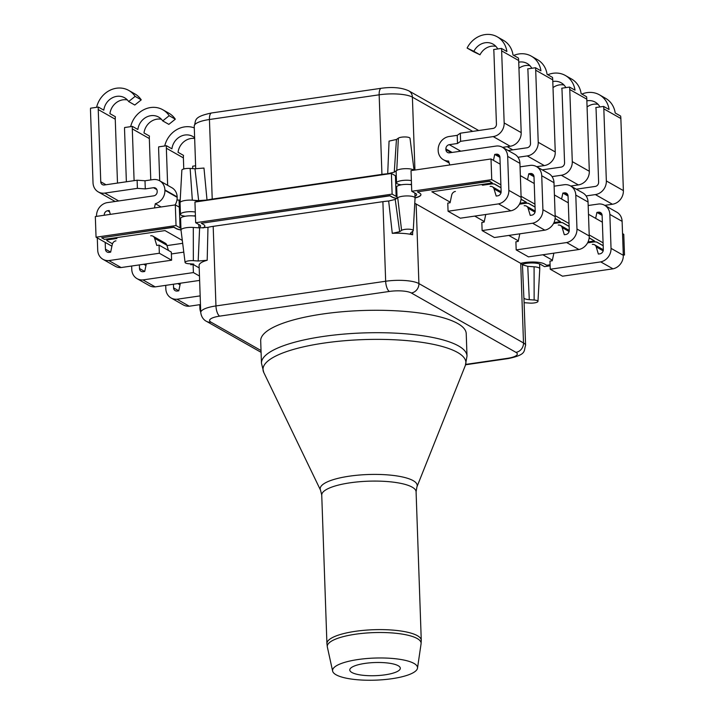 <?xml version="1.0" encoding="UTF-8"?>
<svg xmlns="http://www.w3.org/2000/svg" width="715" height="715" viewBox="0 0 715 715"><rect width="100%" height="100%" fill="white"/><g stroke="black" fill="none" stroke-linecap="round" stroke-linejoin="round"><path stroke-width="1.07" d="M519.805 233.832L518.196 241.438L515.899 241.768L516.185 249.901L528.448 256.864L578.927 249.517L566.655 242.537A12.414 11.047 -60.4 0 0 576.978 229.015L575.79 195.07A12.414 11.047 -60.4 0 0 570.534 185.927A12.414 11.047 -60.4 0 0 564.635 184.667L554.116 186.177M566.655 242.537L578.918 249.499A12.414 11.047 119.6 0 0 589.24 235.977L588.052 202.023A12.414 11.047 119.6 0 0 582.797 192.88L570.534 185.927M561.588 199.029L562.857 193.077L568.059 196.035L569.256 230.266A3.852 3.423 119.6 0 1 565.851 234.502L564.305 234.726L562.16 227.576A4.281 3.807 -60.4 0 0 560.515 225.466A4.281 3.807 -60.4 0 0 558.254 225.064M562.857 193.077L564.394 192.853A3.852 3.423 119.6 0 1 568.059 196.062M547.824 74.744A23.264 20.69 119.6 0 1 565.368 75.486A23.264 20.69 119.6 0 1 575.003 90.17L569.551 87.078A23.264 20.69 119.6 0 1 569.766 89.527L572.286 161.617A12.414 11.047 119.6 0 1 561.32 175.255L552.043 176.605M569.551 87.078L561.749 88.213A14.836 13.192 -60.4 0 1 562.044 90.653L564.564 162.868A3.852 3.423 -60.4 0 1 561.159 167.104L542.22 169.857M565.368 75.486L571.5 78.972A23.264 20.69 -60.4 0 1 581.134 93.656L586.586 96.748A23.264 20.69 119.6 0 1 586.8 99.188L589.321 171.278A12.414 11.047 119.6 0 1 578.346 184.917L570.722 186.034M553.008 87.623A14.836 13.192 119.6 0 1 564.01 85.031M565.869 87.614A14.836 13.192 -60.4 0 0 561.212 82.824A14.836 13.192 -60.4 0 0 552.793 81.51M516.185 249.901L566.664 242.555M485.744 214.5L484.135 222.106L481.839 222.436L482.125 230.57L532.603 223.223L544.857 230.167L532.603 223.223A12.414 11.047 -60.4 0 0 542.917 209.683L541.729 175.738A12.414 11.047 -60.4 0 0 536.473 166.595A12.414 11.047 -60.4 0 0 530.575 165.335L520.046 166.845M536.473 166.595L548.736 173.548A12.414 11.047 119.6 0 1 553.991 182.691L555.18 216.645A12.414 11.047 119.6 0 1 544.857 230.167L494.387 237.532L482.125 230.57M527.527 179.697L528.787 173.745L530.333 173.522A3.852 3.423 119.6 0 1 533.998 176.73L535.186 210.934A3.852 3.423 119.6 0 1 531.79 215.17L530.244 215.394L528.09 208.235A4.281 3.807 -60.4 0 0 526.454 206.135A4.281 3.807 -60.4 0 0 524.193 205.732M528.787 173.745L533.998 176.703M513.763 55.413A23.264 20.69 119.6 0 1 531.308 56.154A23.264 20.69 119.6 0 1 540.942 70.839L535.49 67.746A23.264 20.69 119.6 0 1 535.705 70.195L538.225 142.285A12.414 11.047 119.6 0 1 527.259 155.924L517.982 157.273M535.49 67.746L527.688 68.881A14.836 13.192 -60.4 0 1 527.974 71.312L530.503 143.536A3.852 3.423 -60.4 0 1 527.098 147.773L508.159 150.525M531.308 56.154L537.439 59.64A23.264 20.69 -60.4 0 1 547.073 74.324L552.525 77.417A23.264 20.69 119.6 0 1 552.74 79.857L555.251 151.946A12.414 11.047 119.6 0 1 544.285 165.585L536.661 166.693M518.947 68.291A14.836 13.192 119.6 0 1 529.949 65.7M531.808 68.283A14.836 13.192 -60.4 0 0 527.152 63.483A14.836 13.192 -60.4 0 0 518.732 62.169M155.155 286.867A12.414 11.047 119.6 0 1 149.292 285.607L137.03 278.644A12.414 11.047 -60.4 0 0 142.928 279.905L155.191 286.885L199.619 280.414M131.649 266.016L131.775 269.501A12.414 11.047 -60.4 0 0 137.03 278.644M199.181 267.893L193.113 264.443L190.825 264.782L190.547 263.853M146.325 263.88L144.707 271.486L143.17 271.709A3.852 3.423 119.6 0 1 139.505 268.509L139.38 264.89M130.657 126.644A23.264 20.69 119.6 0 1 162.832 109.77A23.264 20.69 119.6 0 1 169.178 115.705L175.309 119.191L168.847 124.365L162.716 120.889A14.836 13.192 -60.4 0 0 158.667 117.099A14.836 13.192 -60.4 0 0 137.861 129.487L132.409 126.394L124.607 127.529A23.264 20.69 -60.4 0 0 124.562 130.014L126.376 181.78M169.178 115.705L162.716 120.889M150.767 179.939L149.328 138.549A14.836 13.192 119.6 0 1 149.444 136.056L143.992 132.963A14.836 13.192 119.6 0 1 161.465 119.307M175.309 119.191A23.264 20.69 -60.4 0 0 168.963 113.247L162.832 109.77M134.098 180.663L132.293 128.888A14.836 13.192 119.6 0 1 132.409 126.394M176.989 199.959L179.063 200.111L179.304 207.171M180.207 199.941L179.063 200.111M199.467 276.026L193.399 272.576L193.113 264.443M142.928 279.923L193.399 272.576M498.534 203.873L510.796 210.836L498.534 203.873A12.414 11.047 -60.4 0 0 508.848 190.351L507.668 156.397A12.414 11.047 -60.4 0 0 502.413 147.263A12.414 11.047 -60.4 0 0 496.514 146.003L449.574 152.813A3.852 3.423 119.6 0 1 445.91 149.605L445.883 148.908A3.852 3.423 119.6 0 1 449.288 144.68L457.502 143.483L460.612 141.329L460.335 133.196L493.037 128.432A3.852 3.423 -60.4 0 0 496.433 124.204L493.913 51.98A14.836 13.192 -60.4 0 0 493.627 49.55L501.43 48.414A23.264 20.69 119.6 0 1 501.644 50.863L504.164 122.944A12.414 11.047 119.6 0 1 493.198 136.592L460.612 141.329M502.413 147.263L514.675 154.217A12.414 11.047 119.6 0 1 519.93 163.36L521.11 197.313A12.414 11.047 119.6 0 1 510.796 210.836L460.326 218.2L448.064 211.238L498.534 203.891M455.392 191.45A4.281 3.807 -60.4 0 0 451.701 195.061L450.075 202.774L447.778 203.105L448.064 211.238M493.466 160.366L494.726 154.413L499.937 157.372L501.126 191.602A3.852 3.423 119.6 0 1 497.72 195.839L496.183 196.062L494.029 188.903A4.281 3.807 -60.4 0 0 492.394 186.803A4.281 3.807 -60.4 0 0 490.132 186.392M460.335 133.196L457.216 135.35L449.127 136.52A12.414 11.047 -60.4 0 0 438.161 150.168L438.179 150.597A12.414 11.047 -60.4 0 0 443.434 159.74A12.414 11.047 -60.4 0 0 448.591 161.036L449.771 164.977M494.726 154.413L496.273 154.19A3.852 3.423 119.6 0 1 499.937 157.398M497.738 48.951A14.836 13.192 -60.4 0 0 493.082 44.151A14.836 13.192 -60.4 0 0 473.875 51.328L480.006 54.805A14.836 13.192 119.6 0 1 495.888 46.368M473.875 51.328L467.118 48.066L473.25 51.552L480.006 54.805M467.118 48.066A23.264 20.69 119.6 0 1 497.247 36.823A23.264 20.69 119.6 0 1 506.881 51.507L501.43 48.414M497.247 36.823L503.378 40.308A23.264 20.69 -60.4 0 1 513.013 54.984L518.455 58.076A23.264 20.69 119.6 0 1 518.679 60.525L521.19 132.615A12.414 11.047 119.6 0 1 510.224 146.253L502.6 147.362M457.216 135.35L457.502 143.483M116.777 238.408L108.367 239.632A2.699 0.697 178 0 0 106.749 240.338A2.699 0.697 178 0 0 106.749 240.374M569.113 226.351L562.928 222.839A2.699 0.697 178 0 0 559.38 222.588L553.571 223.438M500.992 187.688L494.807 184.175A2.699 0.697 178 0 0 491.259 183.925L482.741 185.167L481.606 184.524M623.292 255.157L624.499 254.987L623.266 254.29M603.076 242.832L589.205 234.949M569.015 223.491L555.144 215.617M534.954 204.159L521.074 196.285M500.893 184.828L491.732 179.635L411.751 191.271L415.773 193.55A10.707 2.78 -2 0 1 416.657 194.605A10.707 2.78 -2 0 1 414.995 196.178M397.022 196.804A10.707 2.78 -2 0 1 396.146 196.411L392.115 194.123L195.669 222.714L199.691 224.993A10.707 2.78 -2 0 1 200.575 226.047A10.707 2.78 -2 0 1 198.913 227.62M180.94 228.246A10.707 2.78 -2 0 1 180.064 227.853L176.042 225.565L96.051 237.201L111.906 246.201M143.724 264.264L145.976 265.533M177.785 283.596L180.037 284.874M522.102 264.38A10.707 2.78 -2 0 1 540.486 264.336L544.508 266.624L550.13 265.801M535.052 207.019L528.868 203.507A2.699 0.697 178 0 0 525.319 203.257L519.501 204.106M603.174 245.683L596.989 242.171A2.699 0.697 178 0 0 593.441 241.92L587.632 242.769M500.169 164.173L491.017 158.971L491.732 179.635M622.542 233.626L623.775 234.323L624.499 254.987M602.361 222.168L588.481 214.294M568.291 202.837L554.42 194.963M534.23 183.505L520.359 175.631M180.225 207.582A10.707 2.78 -2 0 1 179.34 207.189L175.318 204.901L95.327 216.547L96.051 237.201M175.318 204.901L176.042 225.565M396.298 176.149A10.707 2.78 -2 0 1 395.422 175.747L391.4 173.468L194.945 202.05L195.669 222.714M391.4 173.468L392.115 194.123M491.017 158.971L411.027 170.608L411.751 191.271M535.052 207.1L528.868 203.587A2.699 0.697 178 0 0 525.319 203.337L519.456 204.195M500.992 187.768L494.807 184.256A2.699 0.697 178 0 0 491.259 184.005L482.741 185.167M482.741 185.248L481.49 184.542M569.122 226.432L562.928 222.919A2.699 0.697 178 0 0 559.38 222.669L553.517 223.527M603.183 245.763L596.989 242.251A2.699 0.697 178 0 0 593.45 242.01L587.578 242.859M115.651 237.764L116.894 238.479L108.376 239.713A2.699 0.697 178 0 0 106.749 240.419A2.699 0.697 178 0 0 106.973 240.687L112.47 243.806M181.002 230.016A14.988 3.897 -2 0 1 176.14 228.585L173.816 227.272L101.682 237.764L104.479 239.391L165.004 230.588L182.307 240.41M182.674 243.315L166.979 245.603M171.377 253.95L183.782 252.145M520.699 263.352A14.988 3.897 -2 0 1 544.419 263.933L546.743 265.247L550.094 264.764M552.382 260.171L542.855 254.763M588.052 241.902L594.496 240.964L589.16 237.934M518.321 240.839L508.794 235.432M553.991 222.571L560.435 221.632L555.09 218.602M484.261 221.507L474.733 216.1M519.93 203.239L526.374 202.3L521.029 199.271M450.2 202.175L431.851 191.763L492.376 182.96L489.516 181.333L417.381 191.834L419.705 193.148A14.988 3.897 -2 0 1 420.938 194.623A14.988 3.897 -2 0 1 415.058 197.948A8.991 2.342 -2 0 1 415.058 198.028L413.252 230.596A6.051 1.573 -2 0 1 412.823 231.16L410.339 233.305L412.618 234.77A25.284 6.578 178 0 0 392.276 233.34L388.665 201.022A25.284 6.578 178 0 0 382.891 201.657L213.177 226.351A25.284 6.578 178 0 0 207.976 227.316L207.189 260.269L198.189 261.011L199.61 227.888L207.976 227.316M396.575 198.493A14.988 3.897 -2 0 1 392.222 197.143L389.898 195.83L201.299 223.268L203.623 224.59A14.988 3.897 -2 0 1 204.856 226.065A14.988 3.897 -2 0 1 203.23 227.915M181.002 229.855A14.988 3.897 -2 0 1 176.131 228.416L173.816 227.102L101.682 237.764M204.856 225.985A14.988 3.897 -2 0 1 202.881 227.933M396.762 198.359A14.988 3.897 -2 0 1 392.213 196.983L389.898 195.669L201.299 223.268M420.929 194.543A14.988 3.897 -2 0 1 415.049 197.787M492.376 182.96L489.516 181.172L417.381 191.834M526.374 202.3L521.047 199.119M560.435 221.632L555.108 218.45M594.496 240.964L589.178 237.782M600.716 261.878L612.978 268.831L600.716 261.878A12.414 11.047 -60.4 0 0 611.039 248.346L609.85 214.402A12.414 11.047 -60.4 0 0 604.595 205.259A12.414 11.047 -60.4 0 0 598.696 203.998L588.177 205.509M604.595 205.259L616.857 212.221A12.414 11.047 119.6 0 1 622.113 221.355L623.301 255.309A12.414 11.047 119.6 0 1 612.978 268.831L562.508 276.196L550.246 269.233L600.725 261.896M553.866 253.164L552.257 260.769L549.969 261.1L550.246 269.233M595.658 218.361L596.918 212.418L598.455 212.185A3.852 3.423 119.6 0 1 602.119 215.394L603.317 249.606A3.852 3.423 119.6 0 1 599.912 253.834L598.366 254.057L596.221 246.907A4.281 3.807 -60.4 0 0 594.576 244.798A4.281 3.807 -60.4 0 0 592.315 244.396M596.918 212.418L602.119 215.367M581.885 94.085A23.264 20.69 119.6 0 1 599.429 94.818A23.264 20.69 119.6 0 1 609.064 109.502L603.612 106.41A23.264 20.69 119.6 0 1 603.826 108.859L606.347 180.949A12.414 11.047 119.6 0 1 595.38 194.587L586.103 195.937M603.612 106.41L595.81 107.545A14.836 13.192 -60.4 0 1 596.104 109.985L598.625 182.2A3.852 3.423 -60.4 0 1 595.22 186.436L576.29 189.189M599.429 94.818L605.56 98.304A23.264 20.69 -60.4 0 1 615.195 112.988L620.647 116.08A23.264 20.69 119.6 0 1 620.861 118.52L623.382 190.61A12.414 11.047 119.6 0 1 612.415 204.249L604.783 205.366M587.069 106.955A14.836 13.192 119.6 0 1 598.071 104.363M599.93 106.946A14.836 13.192 -60.4 0 0 595.273 102.156A14.836 13.192 -60.4 0 0 586.854 100.842M364.99 663.404A25.284 6.578 178 0 0 349.778 669.991A25.284 6.578 178 0 0 385.108 674.817A25.284 6.578 178 0 0 400.32 668.23A25.284 6.578 178 0 0 364.99 663.404M467.011 356.07A102.835 26.741 -2 0 0 323.341 336.443A102.835 26.741 -2 0 0 261.467 363.247L260.689 340.832A102.835 26.741 -2 0 1 322.554 314.028A102.835 26.741 -2 0 1 466.225 333.655L467.011 356.07L465.349 365.463A101.503 26.392 178 0 0 324.083 343.066A101.503 26.392 178 0 0 263.781 372.497L320.561 490.249A48.531 12.62 -2 0 1 349.385 476.172A48.531 12.62 -2 0 1 416.925 486.879L465.349 365.463M358.144 659.516A42.507 11.056 -2 0 1 417.497 668.15A42.507 11.056 -2 0 1 391.954 678.705A42.507 11.056 -2 0 1 332.636 671.117A42.507 11.056 -2 0 1 358.144 659.516M193.747 264.085L188.903 263.737A6.051 1.573 -2 0 1 185.578 263.013A6.051 1.573 -2 0 1 185.087 262.45L181.011 230.096A8.991 2.342 -2 0 1 181.002 230.042L180.6 218.468A8.991 2.342 -2 0 1 185.802 216.162A8.991 2.342 -2 0 1 195.436 216.189M181.002 230.042A8.991 2.342 -2 0 1 193.291 227.441L199.61 227.888M397.066 198.144L396.682 187.035A8.991 2.342 -2 0 1 401.875 184.72A8.991 2.342 -2 0 1 411.518 184.756M388.665 201.022L395.216 199.431L397.71 197.697A8.991 2.342 -2 0 1 405.923 195.955A8.991 2.342 -2 0 1 414.316 197.09A8.991 2.342 -2 0 1 415.058 197.975L414.888 193.05M527.768 266.346L529.297 299.674C526.097 299.406 524.292 298.825 523.889 297.923L522.451 264.809L527.768 266.346L534.087 266.793A8.991 2.342 -2 0 1 539.03 267.875A8.991 2.342 -2 0 1 539.771 268.76A8.991 2.342 -2 0 1 539.771 268.813L537.966 301.381A6.051 1.573 -2 0 1 529.699 303.089L524.855 302.749M395.216 199.431L399.676 231.696L401.589 230.373A6.051 1.573 -2 0 1 407.103 229.193A6.051 1.573 -2 0 1 412.752 229.962A6.051 1.573 -2 0 1 413.252 230.596M522.451 264.809A25.284 6.578 178 0 0 520.726 263.361L416.13 203.998A25.284 6.578 178 0 0 414.763 203.337M523.889 297.923A25.284 6.578 -2 0 1 523.952 298.334L525.597 345.434A25.284 6.578 -2 0 0 523.505 342.95L520.726 263.361M412.671 231.267L412.618 234.77M213.177 226.351L215.957 305.94A25.284 6.578 -2 0 0 200.745 312.526L199.101 265.426A25.284 6.578 -2 0 1 207.189 260.269M529.297 299.674L534.141 300.014A6.051 1.573 -2 0 1 537.966 301.381M399.676 231.696L392.276 233.34M185.087 262.45A6.051 1.573 -2 0 1 193.345 260.671L198.189 261.011M199.78 304.679L199.896 308.165A12.414 11.047 -60.4 0 0 200.727 312.169M195.615 165.773L192.728 166.193A23.264 20.69 -60.4 0 0 192.684 168.624M411.375 180.618A8.991 2.342 178 0 0 401.732 180.591A8.991 2.342 178 0 0 396.539 182.897A8.991 2.342 178 0 0 397.281 183.782A8.991 2.342 178 0 0 401.392 184.801M413.869 170.197A8.991 2.342 178 0 0 413.368 169.812A8.991 2.342 178 0 0 404.967 168.686A8.991 2.342 178 0 0 396.762 170.429A8.991 2.342 178 0 0 396.137 171.332L396.539 182.897M195.293 212.06A8.991 2.342 178 0 0 185.65 212.024A8.991 2.342 178 0 0 180.457 214.339A8.991 2.342 178 0 0 181.199 215.224A8.991 2.342 178 0 0 185.319 216.234M197.787 201.639A8.991 2.342 178 0 0 197.286 201.255A8.991 2.342 178 0 0 192.335 200.173A8.991 2.342 178 0 0 180.055 202.711A8.991 2.342 178 0 0 180.055 202.765L180.457 214.339M414.039 170.17L410.026 138.29A6.051 1.573 178 0 0 409.534 137.727A6.051 1.573 178 0 0 403.886 136.967A6.051 1.573 178 0 0 398.362 138.147L396.45 139.47L394.269 172.154L387.709 173.754L389.058 141.114L396.45 139.47M194.972 168.785L203.972 168.043L207.019 200.039L198.663 200.611L194.972 168.785L190.127 168.445A6.051 1.573 178 0 0 181.86 170.152L180.055 202.711M398.362 138.147L396.762 170.429L394.269 172.154M207.019 200.039A25.284 6.578 -2 0 1 212.221 199.083L381.935 174.389A25.284 6.578 -2 0 1 387.709 173.754M198.663 200.611L192.335 200.173L190.127 168.445M193.711 215.948A8.991 2.342 178 0 0 195.418 215.581M409.793 184.506A8.991 2.342 178 0 0 411.5 184.139M189.216 306.199A12.414 11.047 119.6 0 1 183.353 304.939L171.091 297.976A12.414 11.047 -60.4 0 0 176.989 299.236L189.252 306.217L200.468 304.581M165.71 285.348L165.835 288.833A12.414 11.047 -60.4 0 0 171.091 297.976M180.386 283.22L178.777 290.817L177.231 291.041A3.852 3.423 119.6 0 1 173.566 287.841L173.441 284.23M183.773 168.963L183.389 157.89A14.836 13.192 119.6 0 1 183.505 155.396L178.053 152.295A14.836 13.192 119.6 0 1 194.668 138.487M167.65 185.328L166.354 148.22A14.836 13.192 119.6 0 1 166.47 145.726L158.667 146.861A23.264 20.69 -60.4 0 0 158.632 149.346L159.731 180.832M164.718 145.976A23.264 20.69 119.6 0 1 194.292 127.887M166.47 145.726L171.922 148.818A14.836 13.192 -60.4 0 1 192.728 136.431A14.836 13.192 -60.4 0 1 194.641 137.781M176.989 299.254L200.164 295.885M121.094 267.535A12.414 11.047 119.6 0 1 115.231 266.275L102.969 259.313A12.414 11.047 -60.4 0 0 108.868 260.573L121.121 267.553L171.6 260.206L159.338 253.244L159.052 245.111L156.764 245.442L154.61 238.292L166.872 245.254L168.427 250.438M97.285 237.898L97.714 250.17A12.414 11.047 -60.4 0 0 102.969 259.313M171.6 260.206L171.314 252.073L159.052 245.111M115.964 240.839A4.281 3.807 119.6 0 0 112.282 244.45L110.646 252.154L109.109 252.377A3.852 3.423 119.6 0 1 105.445 249.178L105.203 242.403M145.288 188.912L137.405 188.358L137.119 180.216L145.002 180.77L145.288 188.912L153.502 187.714A3.852 3.423 119.6 0 1 157.157 190.914L157.184 191.611A3.852 3.423 119.6 0 1 153.779 195.847L106.848 202.694A12.414 11.047 -60.4 0 0 96.525 216.225L96.534 216.368M161.081 206.975L155.325 203.703A12.414 11.047 -60.4 0 0 164.906 190.36L164.897 189.922A12.414 11.047 -60.4 0 0 159.642 180.779A12.414 11.047 -60.4 0 0 153.09 179.599L145.002 180.77M159.642 180.779L171.904 187.741A12.414 11.047 119.6 0 1 177.159 196.884L177.168 197.322A12.414 11.047 119.6 0 1 175.086 204.937M104.256 215.242L104.247 214.965A3.852 3.423 119.6 0 1 107.652 210.737L109.198 210.505L110.351 214.357M96.597 107.313A23.264 20.69 119.6 0 1 128.763 90.439A23.264 20.69 119.6 0 1 135.117 96.373L141.248 99.859L134.786 105.034L128.655 101.557A14.836 13.192 -60.4 0 0 124.607 97.767A14.836 13.192 -60.4 0 0 103.8 110.155L98.348 107.062L90.546 108.197A23.264 20.69 -60.4 0 0 90.501 110.682L93.022 182.772A12.414 11.047 -60.4 0 0 98.277 191.915A12.414 11.047 -60.4 0 0 104.828 193.095L137.405 188.358M135.117 96.373L128.655 101.557M117.492 183.076L115.258 119.217A14.836 13.192 119.6 0 1 115.383 116.724L109.931 113.631A14.836 13.192 119.6 0 1 127.404 99.975M141.248 99.859A23.264 20.69 -60.4 0 0 134.894 93.915L128.763 90.439M137.119 180.216L104.417 184.979A3.852 3.423 119.6 0 1 100.752 181.771L98.232 109.556A14.836 13.192 119.6 0 1 98.348 107.062M108.859 260.591L159.338 253.244M150.713 235.78A4.281 3.807 119.6 0 1 152.965 236.191A4.281 3.807 119.6 0 1 154.61 238.292M155.325 203.703L154.431 207.949M152.965 236.191L165.228 243.145A4.281 3.807 119.6 0 1 166.872 245.254M576.978 229.015L589.24 235.977M575.79 195.07L588.052 202.023M564.394 192.853L567.782 194.784M569.766 89.527L586.8 99.188M561.32 175.255L578.346 184.917M572.286 161.617L589.321 171.278M569.104 231.517L562.16 227.576M542.917 209.683L555.18 216.645M541.729 175.738L553.991 182.691M530.333 173.522L533.721 175.443M535.705 70.195L552.74 79.857M527.259 155.924L544.285 165.585M538.225 142.285L555.251 151.946M535.034 212.185L528.09 208.235M149.328 138.549L132.293 128.888M144.716 271.468L139.505 268.509M508.848 190.351L521.11 197.313M507.668 156.397L519.93 163.36M496.273 154.19L499.66 156.111M501.644 50.863L518.679 60.525M449.288 144.68L460.755 151.187M493.198 136.592L510.224 146.253M445.91 149.605L451.156 152.581M445.883 148.908L452.112 152.438M504.164 122.944L521.19 132.615M500.974 192.844L494.029 188.903M179.34 207.189L180.064 227.853M395.422 175.747L396.146 196.411M611.039 248.346L623.301 255.309M609.85 214.402L622.113 221.355M598.455 212.185L601.842 214.116M603.826 108.859L620.861 118.52M595.38 194.587L612.415 204.249M606.347 180.949L623.382 190.61M603.165 250.849L596.221 246.907M321.741 495.102L326.925 643.634A47.199 12.271 -2 0 1 355.328 631.327A47.199 12.271 -2 0 1 421.269 640.336L416.085 491.804A47.199 12.271 178 0 0 350.136 482.804A47.199 12.271 178 0 0 321.741 495.102L320.561 490.249M421.269 640.336L421.081 643.75A46.949 12.209 178 0 0 355.525 634.214A46.949 12.209 178 0 0 327.354 647.021L332.636 671.117M401.589 230.373L397.71 197.697M465.742 364.4L507.266 358.358A16.722 4.353 178 0 0 515.944 352.352L411.348 292.989A16.722 4.353 178 0 0 389.362 291.443L219.648 316.137A16.722 4.353 178 0 0 210.97 322.143L261.029 350.547M219.648 316.137A8.562 3.218 81.7 0 1 215.957 305.94L385.662 281.245A25.284 6.578 -2 0 1 418.91 283.578L416.13 203.998M411.348 292.989A8.562 7.615 119.6 0 0 418.91 283.578L523.505 342.95A8.562 7.615 119.6 0 1 515.944 352.352M389.362 291.443A8.562 3.218 81.7 0 1 385.662 281.245L382.891 201.657M534.141 300.014L534.087 266.793M193.345 260.671L193.291 227.441M210.97 322.143A8.562 7.615 119.6 0 1 206.456 321.321C206.143 321.196 201.585 319.113 200.745 312.526M507.266 358.358A8.562 3.218 81.7 0 0 508.213 358.572L465.617 364.766M472.74 131.39L412.394 97.142A25.284 6.578 178 0 0 379.156 94.809L209.441 119.503L212.221 199.083M381.935 174.389L379.156 94.809A8.562 3.218 -98.3 0 1 381.327 88.267L211.613 112.961A8.562 3.218 -98.3 0 0 209.441 119.503A25.284 6.578 178 0 0 194.23 126.09L195.722 168.82M381.327 88.267C392.535 86.747 401.687 87.605 408.774 90.841A8.562 7.615 119.6 0 1 412.394 97.142L414.941 170.045M183.389 157.89L166.354 148.22M178.777 290.799L173.566 287.841M177.168 197.322L164.906 190.36M109.592 211.837L107.652 210.737M115.258 119.217L98.232 109.556M156.889 189.636L153.502 187.714M118.672 200.951L104.828 193.095M105.999 184.747L100.752 181.771M177.159 196.884L164.897 189.922M110.655 252.136L105.445 249.178M569.256 230.427L560.515 225.466M535.195 211.095L526.454 206.135M443.434 159.74L449.181 163.002M501.135 191.763L492.394 186.803M603.317 249.758L594.576 244.798M417.497 668.15L421.081 643.75M261.091 352.334L206.456 321.321M508.213 358.572C527.214 354.595 523.514 351.029 525.597 345.434M539.602 263.942L539.771 268.76M198.806 224.492L198.922 227.835M326.925 643.634L327.354 647.021M416.085 491.804L416.925 486.879M261.467 363.247L263.781 372.497M512.753 149.855L507.194 146.7M478.693 130.523L408.774 90.841M211.613 112.961C192.612 116.938 196.312 120.495 194.23 126.09M115.124 201.469L98.277 191.915"/></g></svg>
